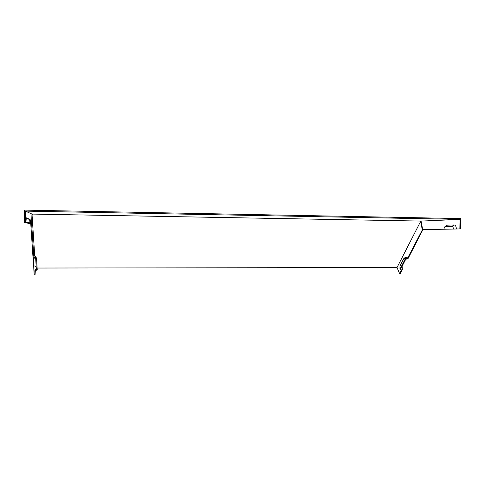 <?xml version="1.0" encoding="UTF-8"?>
<svg xmlns="http://www.w3.org/2000/svg" width="485" height="485" viewBox="0 0 485 485"><rect width="100%" height="100%" fill="white"/><g stroke="black" fill="none" stroke-linecap="round" stroke-linejoin="round"><path stroke-width="0.73" d="M27.481 218.226L26.311 217.838L25.887 222.566L29.082 222.645L30.646 223.039L27.815 223.027L31.61 223.937L26.754 222.991L26.754 222.615M30.646 223.039L30.494 220.038L29.342 219.553L29.082 222.645M34.744 256.183L32.034 214.503L32.913 214.091L421.053 221.075L422.69 229.605L459.853 228.944L459.998 219.396L25.347 211.12L31.961 214.055L31.61 223.937M25.347 211.12L25.281 222.421L25.887 222.566M456.355 229.005C456.252 226.513 455.506 225.167 454.124 224.961L447.4 225.155L446.376 225.634M453.366 228.987C453.299 227.362 452.814 226.477 451.917 226.337L444.963 226.562L443.757 229.162M421.053 221.075L459.998 219.396M33.368 257.705L33.883 270.309L36.369 269.363L35.678 258.56L33.016 257.577L30.767 223.924M33.883 270.309L34.192 274.886L35.035 274.88L34.768 270.848L37.248 269.902L36.508 257.996L33.847 257.014L31.671 224.282L30.755 224.27M37.248 269.902L36.508 257.996M36.611 257.195L34.144 255.856L33.847 257.014M32.034 214.503L31.671 224.282M35.338 270.63L35.035 274.88M459.853 228.944L422.69 229.605M460.592 228.956L460.75 218.583L24.317 210.114L24.25 222.403L29.585 223.009L26.754 222.991M402.126 266.21L402.32 269.539L400.822 268.726L405.69 259.342L408.079 258.505L422.944 229.611M402.32 269.539L400.24 273.522L399.604 273.522L401.434 270.012L399.937 269.199L405.29 258.857L407.685 258.014L406.097 256.941L405.672 257.22M405.29 258.857L404.26 258.153L403.696 258.741L399.979 265.95L399.937 269.199M407.685 258.014L422.332 229.902L423.005 229.908M37.315 268.035L396.997 267.575L420.604 221.451L422.332 229.902M396.997 267.575L399.604 273.522M420.119 221.069L420.604 221.451M32.913 214.091L31.961 214.055M420.792 222.112L421.204 222.118M25.281 222.421L24.25 222.403M27.463 218.214L30.428 219.899M26.311 217.838L29.342 219.553M454.124 224.961L451.917 226.337M447.4 225.155L445.224 226.507M33.914 265.731L36.199 266.689M444.963 226.562L446.994 225.234M404.26 258.153L406.097 256.941"/></g></svg>
